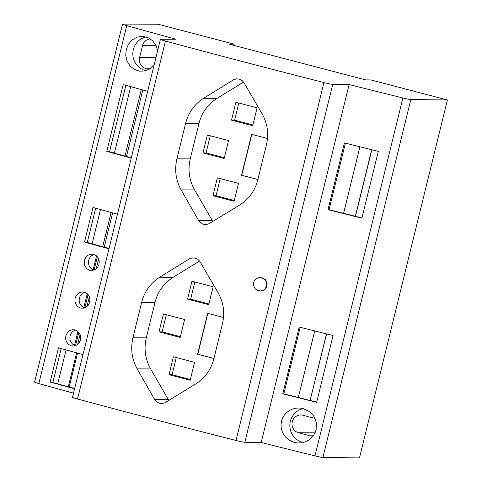 <?xml version="1.0" encoding="UTF-8"?>
<svg xmlns="http://www.w3.org/2000/svg" width="482" height="482" viewBox="0 0 482 482"><rect width="100%" height="100%" fill="white"/><g stroke="black" fill="none" stroke-linecap="round" stroke-linejoin="round"><path stroke-width="0.72" d="M302.919 408.531L309.034 411.345L311.974 413.954L313.878 416.472L315.306 419.274L316.331 422.967L316.126 429.528L315.234 432.312L313.463 435.517L311.059 438.271L308.125 440.47L304.66 442.06L301.593 442.795L297.677 442.946L294.586 442.458L291.785 441.524L288.338 439.566L285.416 436.915L283.639 434.523L282.115 431.42L281.187 427.811L281.012 424.853L281.506 421.178L282.777 417.695L284.308 415.153L286.796 412.411L289.592 410.387L292.261 409.116L296.087 408.152L299.521 408.013L302.919 408.531M303.28 408.622A17.232 16.683 -89.8 0 0 289.851 425.076A17.232 16.683 -89.8 0 0 302.425 442.229A17.232 16.683 -89.8 0 0 303.347 442.446M94.418 269.926A8.206 7.947 90.2 0 1 94.153 269.812L97.358 256.779M85.139 307.709A8.206 7.947 90.2 0 1 84.874 307.594L88.073 294.562M130.712 86.652L114.361 153.234L131.345 157.704M131.243 158.126A648.23 39.265 13.8 0 1 106.769 151.384L114.409 153.035M77.976 331.496L74.565 345.371L75.596 345.377L78.795 332.345M73.511 393.167A648.23 39.265 13.8 0 1 38.819 383.576A8.206 0.494 13.8 0 1 34.602 382.087L122.518 24.16A8.206 0.494 13.8 0 1 122.783 24.1L158.132 24.239L234.168 44.151L229.034 44.127L365.711 79.91L370.845 79.928L447.398 99.973L359.482 457.9L322.922 457.454L410.839 99.527L447.398 99.973M313.071 436.059A9.056 8.766 90.2 0 1 310.143 435.812L298.593 432.788A9.056 8.766 90.2 0 1 300.786 414.96A9.056 8.766 90.2 0 1 302.907 415.237L314.457 418.262A9.056 8.766 90.2 0 1 314.927 418.4M74.583 388.793A648.23 39.265 -166.2 0 1 50.116 382.045L57.75 383.696M66.046 349.932L57.701 383.901L74.668 388.45M74.565 345.371A8.206 7.947 90.2 0 1 75.511 330.049M86.959 306.588L89.375 296.761M87.254 293.713L83.85 307.588L84.874 307.594M106.769 151.384L123.181 84.567A648.23 39.265 13.8 0 0 147.655 91.315M155.921 57.659L139.581 57.593A9.025 8.736 -89.8 0 0 150.354 68.516M61.19 348.588L52.893 382.359M82.982 354.589A648.23 39.265 13.8 0 1 58.515 347.841L50.116 382.045M77.68 344.371L80.096 334.544M154.692 399.56L137.165 368.869C131.821 359.114 130.417 348.751 132.948 337.798L141.642 302.401C144.473 291.526 150.48 283.133 159.669 277.234L189.565 258.756L192.143 257.882L195.24 258.045L197.722 259.189L199.91 261.461L217.972 292.496C223.503 302.25 225.01 312.607 222.497 323.567L213.803 358.963C210.953 369.839 204.844 378.225 195.463 384.13L164.892 402.789L161.874 403.555L158.813 403.079L156.451 401.687L154.692 399.56L168.351 399.614L150.655 368.923C145.221 359.162 143.763 348.805 146.287 337.846L154.981 302.455C157.819 291.58 163.88 283.193 173.165 277.289L199.608 261.021M69.221 386.95L77.536 353.095M96.243 268.811L98.653 258.979M96.533 255.936L93.128 269.806A8.206 7.947 90.2 0 1 94.068 254.484M282.783 393.848L299.195 327.037A648.23 39.265 -166.2 0 0 333.068 335.49L316.656 402.307A648.23 39.265 -166.2 0 1 282.783 393.848L283.826 393.854L300.178 327.284M266.498 285.916C266.908 280.675 264.522 277.915 259.334 277.65C256.424 278.12 254.544 279.777 253.689 282.639L253.689 282.639C253.273 287.887 255.665 290.64 260.846 290.905C263.756 290.441 265.642 288.778 266.498 285.916L267.028 285.856L266.685 286.898L264.986 289.242L262.949 290.471L260.846 290.905M234.168 44.151L233.86 45.392M83.85 307.588A8.206 7.947 90.2 0 1 84.79 292.267M326.471 333.851L310.107 400.458L326.597 333.887M283.826 393.854A644.127 39.018 13.8 0 0 298.346 397.493L310.107 400.458M314.716 330.923L298.352 397.529M298.346 397.493L314.698 330.923M75.132 298.081L74.927 301.178L75.782 304.106L77.807 306.66L80.458 308.046L83.428 308.209L86.025 307.251L88.236 305.263L89.616 302.533L89.935 299.009L89.068 296.075L87.025 293.52L84.374 292.14L81.741 291.929L78.825 292.929L76.373 295.267L75.132 298.081M93.128 269.806L94.153 269.812M84.41 260.298L84.205 263.395L85.061 266.323L87.085 268.878L89.736 270.263L92.375 270.474L95.309 269.474L97.515 267.48L98.9 264.751L99.256 261.666L98.346 258.292L96.31 255.737L93.653 254.357L90.688 254.195L87.748 255.376L85.657 257.49L84.41 260.298M310.245 400.458A644.127 39.018 13.8 0 0 316.716 402.066M68.293 386.823L76.638 352.848M122.518 24.16A8.206 0.494 13.8 0 0 126.736 25.648A648.23 39.265 13.8 0 0 175.99 39.217L160.669 39.289A8.206 0.494 -166.2 0 0 160.416 39.349L72.499 397.276A8.206 0.494 -166.2 0 0 77.524 398.988A717.975 43.488 13.8 0 0 236.023 440.482A8.206 0.494 -166.2 0 0 244.838 442.271L261.202 442.47A648.23 39.265 13.8 0 0 314.981 455.888A8.206 0.494 13.8 0 0 322.922 457.454M261.202 442.47L349.119 84.543A648.23 39.265 13.8 0 0 402.898 97.96A8.206 0.494 13.8 0 0 410.839 99.527M65.847 335.858L65.642 338.96L66.504 341.889L68.528 344.443L71.179 345.823L74.144 345.992L76.746 345.034L78.952 343.045L80.337 340.316L80.657 336.791L79.687 333.664L77.747 331.303L75.09 329.917L72.463 329.712L69.541 330.712L67.347 332.694L65.847 335.858M95.671 208.2L87.278 242.368L92.134 243.711M100.527 209.543L92.086 243.91L109.071 248.381M111.125 212.46L102.678 246.832M125.856 85.308L109.553 151.697M112.613 212.875L104.22 247.043M150.342 38.879A9.025 8.736 -89.8 0 0 142.509 45.663L156.174 45.718M141.304 89.574L124.952 156.156M328.013 209.718L344.425 142.901A648.23 39.265 -166.2 0 0 378.298 151.36L361.886 218.171A648.23 39.265 -166.2 0 1 328.013 209.718L329.055 209.718A644.127 39.018 13.8 0 0 343.576 213.357L355.475 216.322L371.827 149.751M355.475 216.322A644.127 39.018 13.8 0 0 361.946 217.93M343.576 213.357L359.921 146.787L343.582 213.393M329.055 209.718L345.407 143.148M371.694 149.721L355.336 216.322M142.799 89.983L126.495 156.367M108.968 248.802A648.23 39.265 13.8 0 1 84.501 242.054L87.278 242.368M84.501 242.054L92.996 207.459A648.23 39.265 13.8 0 0 117.469 214.201M146.245 36.945A17.232 16.683 -89.8 0 0 132.827 53.4A17.232 16.683 -89.8 0 0 145.401 70.547A17.232 16.683 -89.8 0 0 145.913 70.673M157.674 50.514L156.06 45.471L152.571 40.675L147.962 37.578L142.335 36.319L136.966 37.186L132.128 39.958L128.465 44.205L126.254 49.532L125.742 55.328L126.983 60.931L129.929 65.859L134.213 69.39L139.455 71.173L144.642 70.993L149.559 69.034L154.138 64.901M139.581 57.593L142.509 45.663M349.119 84.543L332.755 84.344A8.206 0.494 -166.2 0 1 323.94 82.555A717.975 43.488 13.8 0 1 165.44 41.06A8.206 0.494 -166.2 0 1 160.416 39.349M259.334 277.65L262.732 277.927L265.558 279.837L267.094 282.952L267.028 285.856M181.124 189.902C175.779 180.148 174.376 169.791 176.906 158.831L185.6 123.434C188.432 112.559 194.439 104.172 203.627 98.268L233.523 79.789L236.487 78.867L239.199 79.084L242 80.458L243.868 82.5L261.931 113.529C267.462 123.29 268.968 133.647 266.45 144.606L257.762 179.997C254.912 190.872 248.796 199.265 239.421 205.163L208.851 223.823L205.832 224.594L202.771 224.112L200.717 222.973L198.855 220.937L181.124 189.902L194.614 189.956C189.179 180.196 187.721 169.839 190.245 158.885L198.939 123.488C201.777 112.613 207.838 104.226 217.123 98.322L243.561 82.061M212.821 221.431L194.614 189.956M217.352 177.834L238.524 183.377L234.125 201.271L212.954 195.728L217.352 177.834M252.689 125.712L231.511 120.169L235.909 102.268L257.087 107.811L252.689 125.712M207.381 135.008L228.552 140.557L224.16 158.451L202.982 152.908L207.381 135.008M267.48 138.491L251.61 134.333L241.554 175.261L257.87 179.533M234.312 200.524L216.038 195.74L220.25 178.593M212.954 195.728L216.038 195.74M252.869 124.965L234.595 120.181L238.807 103.028M231.511 120.169L234.595 120.181M224.341 157.704L206.067 152.921L210.279 135.767M202.982 152.908L206.067 152.921M251.803 134.388L241.759 175.261L257.888 179.485M168.863 400.397L168.351 399.614M173.393 356.794L194.565 362.337L190.173 380.238L168.995 374.695L173.393 356.794M208.73 304.672L187.552 299.129L191.95 281.235L213.128 286.778L208.73 304.672M163.422 313.975L184.594 319.518L180.202 337.418L159.024 331.869L163.422 313.975M223.521 317.451L207.652 313.3L197.596 354.228L213.918 358.5M190.354 379.491L172.08 374.707L176.292 357.554M168.995 374.695L172.08 374.707M208.911 303.925L190.637 299.141L194.849 281.994M187.552 299.129L190.637 299.141M180.382 336.671L162.109 331.881L166.32 314.734M159.024 331.869L162.109 331.881M207.844 313.348L197.801 354.228L213.93 358.445M314.993 432.854L298.593 432.788M150.655 368.923L137.165 368.869M313.24 435.824L310.143 435.812M38.819 383.576L126.736 25.648M314.981 455.888L402.898 97.96M146.287 337.846L132.948 337.798M332.755 84.344L244.838 442.271M165.44 41.06L77.524 398.988M323.94 82.555L236.023 440.482M190.245 158.885L176.906 158.831M198.939 123.488L185.6 123.434M217.123 98.322L203.627 98.268M241.362 80.018L233.186 79.988M212.303 220.648L198.65 220.593M154.981 302.455L141.642 302.401M173.165 277.289L159.669 277.234M197.403 258.985L189.227 258.948"/></g></svg>
